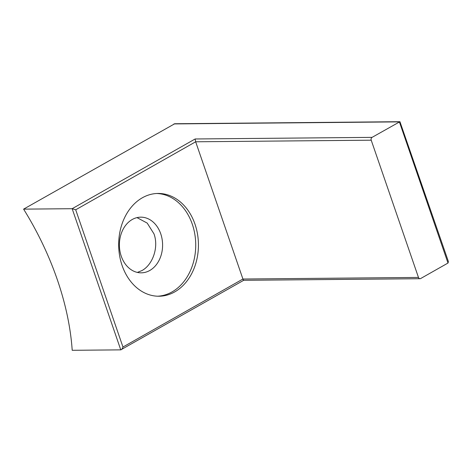 <?xml version="1.0" encoding="UTF-8"?>
<svg xmlns="http://www.w3.org/2000/svg" width="472" height="472" viewBox="0 0 472 472"><rect width="100%" height="100%" fill="white"/><g stroke="black" fill="none" stroke-linecap="round" stroke-linejoin="round"><path stroke-width="0.71" d="M142.349 197.78A51.389 39.884 89.5 0 0 119.587 255.57A51.389 39.884 89.5 0 0 159.017 296.227A51.389 39.884 89.5 0 0 174.752 291.891A51.389 39.884 89.5 0 0 197.514 234.106A51.389 39.884 89.5 0 0 158.085 193.449A51.389 39.884 89.5 0 0 142.349 197.78M157.666 296.209A51.389 39.884 89.5 0 0 172.056 291.914A51.389 39.884 89.5 0 0 194.954 234.985A51.389 39.884 89.5 0 0 156.733 193.49M132.219 219.51A27.836 21.6 89.5 0 0 119.888 250.809A27.836 21.6 89.5 0 0 141.246 272.834A27.836 21.6 89.5 0 0 149.771 270.486A27.836 21.6 89.5 0 0 162.102 239.186A27.836 21.6 89.5 0 0 140.744 217.161A27.836 21.6 89.5 0 0 132.219 219.51M137.004 217.616L147.205 223.097L153.984 233.864C158.958 247.352 152.651 264.869 141.966 270.556L137.37 272.415M23.6 209.137A206.848 119.817 60.5 0 1 57.301 279.636A206.848 119.817 60.5 0 1 72.204 350.301L120.767 349.864L72.157 208.701L23.6 209.137L174.746 123.741L399.937 121.699L372.06 137.37A2.142 1.664 89.5 0 0 371.216 140.19L195.662 141.783L195.154 138.975L372.06 137.37M399.937 121.699L448.4 261.571L447.999 263.04L420.664 278.533A2.142 1.664 89.5 0 1 420.009 278.716L243.676 280.303L120.767 349.864C121.634 349.675 122.366 348.731 122.962 347.026L242.921 279.029L195.662 141.783L75.703 209.786L72.157 208.701L195.154 138.975M243.764 280.138C243.617 280.527 243.334 280.156 242.921 279.029L418.469 277.436L371.216 140.19M418.469 277.436A2.142 1.664 89.5 0 0 420.009 278.716M447.999 263.04L399.389 121.876L173.926 123.924M75.703 209.786L122.962 347.026"/></g></svg>
